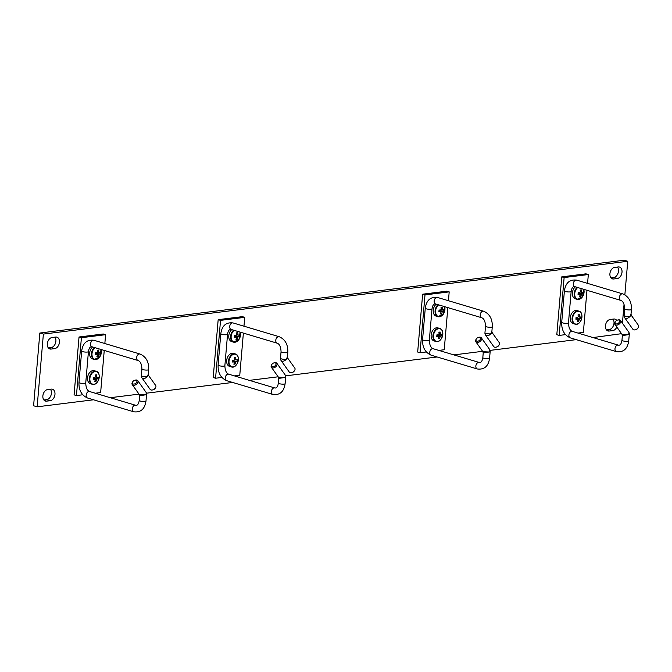 <?xml version="1.0" encoding="UTF-8"?>
<svg xmlns="http://www.w3.org/2000/svg" width="672" height="672" viewBox="0 0 672 672"><rect width="100%" height="100%" fill="white"/><g stroke="black" fill="none" stroke-linecap="round" stroke-linejoin="round"><path stroke-width="1.01" d="M55.692 337.05A5.939 4.082 -73.4 0 1 56.893 337.142A5.939 4.082 -73.4 0 1 59.312 343.157A5.939 4.082 -73.4 0 1 54.701 348.617L51.072 349.07A5.939 4.082 -73.4 0 1 49.871 348.978A5.939 4.082 -73.4 0 1 47.452 342.964A5.939 4.082 -73.4 0 1 52.063 337.495L55.692 337.05M48.342 347.911L51.156 347.558A5.939 4.082 106.6 0 0 55.423 343.375A5.939 4.082 106.6 0 0 54.877 337.151M51.232 389.122A5.939 4.082 -73.4 0 1 52.433 389.214A5.939 4.082 -73.4 0 1 54.852 395.228A5.939 4.082 -73.4 0 1 50.24 400.688L46.612 401.142A5.939 4.082 -73.4 0 1 45.402 401.05A5.939 4.082 -73.4 0 1 42.991 395.035A5.939 4.082 -73.4 0 1 47.603 389.567L51.232 389.122M43.882 399.983L46.696 399.63A5.939 4.082 106.6 0 0 50.954 395.447A5.939 4.082 106.6 0 0 50.408 389.222M613.654 278.981A5.939 4.082 -73.4 0 1 612.452 278.88A5.939 4.082 -73.4 0 1 610.033 272.866A5.939 4.082 -73.4 0 1 614.645 267.406L618.274 266.952A5.939 4.082 -73.4 0 1 619.475 267.044A5.939 4.082 -73.4 0 1 621.894 273.059A5.939 4.082 -73.4 0 1 617.282 278.527L613.654 278.981L611.394 278.3M610.924 277.813L613.738 277.469A5.939 4.082 106.6 0 0 618.005 273.286A5.939 4.082 106.6 0 0 617.459 267.053M616.82 327.054A5.939 4.082 -73.4 0 1 612.814 330.599L609.185 331.044A5.939 4.082 -73.4 0 1 607.984 330.952A5.939 4.082 -73.4 0 1 605.564 324.937A5.939 4.082 -73.4 0 1 610.176 319.477L613.813 319.024A5.939 4.082 -73.4 0 1 615.014 319.116A5.939 4.082 -73.4 0 1 616.72 320.426M606.463 329.885L609.269 329.54A5.939 4.082 106.6 0 0 613.536 325.357A5.939 4.082 106.6 0 0 612.99 319.124M43.378 334.085L39.833 333.026L33.6 405.762L37.145 406.82L43.378 334.085L627.74 261.274L624.859 294.806M39.833 333.026L624.196 260.215L627.74 261.274M624.053 304.265L622.423 323.215M621.533 333.673L593.006 337.562M576.265 339.646L490.048 350.389M482.622 351.313L453.877 354.9M437.128 356.983L285.583 375.866M278.158 376.79L249.413 380.369M232.663 382.46L146.446 393.196M139.02 394.128L110.275 397.706M93.534 399.79L37.145 406.82M587.572 283.382L588.328 274.546L564.127 277.561L561.767 276.856L556.811 334.715L559.171 335.42L565.471 334.631M564.127 277.561L559.171 335.42M588.328 274.546L585.967 273.84L561.767 276.856M577.979 333.077L583.363 332.405L586.975 290.287M635.158 329.834L635.653 329.725A2.545 1.63 -35.4 0 0 637.946 328.096L638.215 327.667A3.394 2.176 144.6 0 1 635.158 329.834A3.394 2.176 144.6 0 1 632.864 329.238L624.7 317.755A3.394 2.176 -35.4 0 0 629.832 316.495L631.352 315.395L631.016 314.152L629.832 316.495A3.394 0.714 -175.1 0 1 626.128 316.336A3.394 0.714 -175.1 0 1 624.086 315.496A3.394 3.394 0 0 0 624.7 317.755M631.352 315.395L638.4 325.307A3.394 2.176 144.6 0 1 638.215 327.667M624.086 315.496L624.649 308.885C624.439 304.088 623.162 301.258 620.827 300.392L574.745 286.642A3.394 2.335 -73.4 0 1 573.485 282.719A3.394 2.335 -73.4 0 1 576.685 280.132C569.68 279.25 565.589 282.836 564.396 290.9A3.394 0.714 -175.1 0 0 566.437 291.732A3.394 0.714 -175.1 0 0 570.142 291.892A3.394 0.714 -175.1 0 0 571.158 291.48L568.47 322.888C568.68 327.684 569.957 330.506 572.292 331.38L618.374 345.131A3.394 2.335 106.6 0 0 617.686 345.08A3.394 2.335 106.6 0 0 615.048 348.197A3.394 2.335 106.6 0 0 616.434 351.632C623.44 352.523 627.53 348.936 628.723 340.872A3.394 0.714 4.9 0 1 625.279 341.292A3.394 0.714 4.9 0 1 621.961 340.292L622.364 335.605L628.27 334.673L622.02 334.362L614.972 324.45A3.394 2.176 -35.4 0 0 618.996 324.257A3.394 2.176 -35.4 0 0 620.508 320.519A3.394 2.176 -35.4 0 0 618.215 319.922L617.719 320.032A2.545 1.63 144.6 0 1 619.542 321.712A2.545 1.63 144.6 0 1 616.426 323.938A2.545 1.63 144.6 0 1 615.426 321.661A2.545 1.63 144.6 0 1 615.594 321.426A2.545 1.63 144.6 0 1 617.719 320.032M628.673 332.002L628.673 332.002A3.394 2.176 144.6 0 1 628.27 334.673A3.394 0.714 4.9 0 0 629.286 334.261A3.394 3.394 0 0 0 628.673 332.002L620.508 320.519M615.426 321.661L615.166 322.09A3.394 2.176 -35.4 0 0 614.972 324.45M448.434 300.72L449.198 291.883L424.998 294.899L422.638 294.193L417.673 352.044L420.034 352.75L426.342 351.968M424.998 294.899L420.034 352.75M449.198 291.883L446.83 291.178L422.638 294.193M438.841 350.406L444.234 349.734L447.846 307.625M496.02 347.172L496.524 347.063A2.545 1.63 -35.4 0 0 498.809 345.433L499.078 344.996A3.394 2.176 144.6 0 1 496.02 347.172A3.394 2.176 144.6 0 1 493.735 346.576L485.57 335.084A3.394 2.176 -35.4 0 0 490.694 333.824L492.223 332.732L491.879 331.489L490.694 333.824A3.394 0.714 -175.1 0 1 486.99 333.665A3.394 0.714 -175.1 0 1 484.949 332.833A3.394 3.394 0 0 0 485.57 335.084M492.223 332.732L499.271 342.644A3.394 2.176 144.6 0 1 499.078 344.996M484.949 332.833L485.52 326.222C485.31 321.426 484.033 318.595 481.69 317.73L435.616 303.971A3.394 2.335 -73.4 0 1 434.347 300.056A3.394 2.335 -73.4 0 1 437.556 297.469C430.55 296.579 426.451 300.174 425.267 308.238A3.394 0.714 -175.1 0 0 427.308 309.07A3.394 0.714 -175.1 0 0 431.012 309.229A3.394 0.714 -175.1 0 0 432.029 308.818L429.332 340.225C429.542 345.013 430.819 347.844 433.163 348.718L479.237 362.468A3.394 2.335 106.6 0 0 478.556 362.41A3.394 2.335 106.6 0 0 475.919 365.534A3.394 2.335 106.6 0 0 477.296 368.97C484.302 369.86 488.401 366.274 489.586 358.21A3.394 0.714 4.9 0 1 486.15 358.63A3.394 0.714 4.9 0 1 482.824 357.63L483.227 352.943L489.14 352.01L482.891 351.7L475.843 341.788A3.394 2.176 -35.4 0 0 479.867 341.586A3.394 2.176 -35.4 0 0 481.37 337.848A3.394 2.176 -35.4 0 0 479.086 337.252L478.59 337.361A2.545 1.63 144.6 0 1 480.413 339.049A2.545 1.63 144.6 0 1 477.288 341.267A2.545 1.63 144.6 0 1 476.297 338.99A2.545 1.63 144.6 0 1 476.456 338.755A2.545 1.63 144.6 0 1 478.59 337.361M489.544 349.339L489.544 349.339A3.394 2.176 144.6 0 1 489.14 352.01A3.394 0.714 4.9 0 0 490.157 351.59A3.394 3.394 0 0 0 489.544 349.339L481.37 337.848M476.297 338.99L476.028 339.427A3.394 2.176 -35.4 0 0 475.843 341.788M104.84 343.526L105.596 334.69L81.404 337.705L79.036 337L74.08 394.859L76.44 395.564L82.74 394.775M81.404 337.705L76.44 395.564M105.596 334.69L103.236 333.984L79.036 337M95.248 393.221L100.64 392.549L104.244 350.431M152.426 389.978L152.922 389.869A2.545 1.63 -35.4 0 0 155.215 388.24L155.484 387.811A3.394 2.176 144.6 0 1 152.426 389.978A3.394 2.176 144.6 0 1 150.142 389.382L141.968 377.899A3.394 2.176 -35.4 0 0 147.101 376.639L148.621 375.539L148.285 374.296L147.101 376.639A3.394 0.714 -175.1 0 1 143.396 376.48A3.394 0.714 -175.1 0 1 141.355 375.64A3.394 3.394 0 0 0 141.968 377.899M148.621 375.539L155.669 385.451A3.394 2.176 144.6 0 1 155.484 387.811M141.355 375.64L141.926 369.029C141.716 364.232 140.44 361.402 138.096 360.536L92.014 346.786A3.394 2.335 -73.4 0 1 90.754 342.863A3.394 2.335 -73.4 0 1 93.962 340.276C86.957 339.394 82.858 342.98 81.665 351.044A3.394 0.714 -175.1 0 0 83.706 351.884A3.394 0.714 -175.1 0 0 87.41 352.036A3.394 0.714 -175.1 0 0 88.427 351.624L85.739 383.032C85.949 387.828 87.226 390.659 89.569 391.524L135.643 405.275A3.394 2.335 106.6 0 0 134.954 405.224A3.394 2.335 106.6 0 0 132.317 408.341A3.394 2.335 106.6 0 0 133.703 411.785C140.708 412.667 144.808 409.08 145.992 401.016A3.394 0.714 4.9 0 1 142.548 401.436A3.394 0.714 4.9 0 1 139.23 400.436L139.633 395.749L145.538 394.817L139.289 394.506L132.241 384.594A3.394 2.176 -35.4 0 0 136.273 384.401A3.394 2.176 -35.4 0 0 137.777 380.663A3.394 2.176 -35.4 0 0 135.492 380.066L134.988 380.176A2.545 1.63 144.6 0 1 136.819 381.864A2.545 1.63 144.6 0 1 133.694 384.082A2.545 1.63 144.6 0 1 132.703 381.805A2.545 1.63 144.6 0 1 132.863 381.57A2.545 1.63 144.6 0 1 134.988 380.176M145.942 392.146L145.942 392.146A3.394 2.176 144.6 0 1 145.538 394.817A3.394 0.714 4.9 0 0 146.563 394.405A3.394 3.394 0 0 0 145.942 392.146L137.777 380.663M132.703 381.805L132.434 382.234A3.394 2.176 -35.4 0 0 132.241 384.594M243.97 326.189L244.734 317.352L220.534 320.368L218.173 319.662L213.209 377.521L215.569 378.227L221.878 377.446M220.534 320.368L215.569 378.227M244.734 317.352L242.365 316.646L218.173 319.662M234.377 375.883L239.77 375.211L243.382 333.102M291.556 372.649L292.06 372.54A2.545 1.63 -35.4 0 0 294.344 370.91L294.613 370.474A3.394 2.176 144.6 0 1 291.556 372.649A3.394 2.176 144.6 0 1 289.271 372.053L281.106 360.562A3.394 2.176 -35.4 0 0 286.23 359.302L287.759 358.201L287.414 356.958L286.23 359.302A3.394 0.714 -175.1 0 1 282.526 359.142A3.394 0.714 -175.1 0 1 280.484 358.302A3.394 3.394 0 0 0 281.106 360.562M287.759 358.201L294.806 368.113A3.394 2.176 144.6 0 1 294.613 370.474M280.484 358.302L281.056 351.691C280.846 346.903 279.569 344.072 277.225 343.199L231.151 329.448A3.394 2.335 -73.4 0 1 229.883 325.525A3.394 2.335 -73.4 0 1 233.092 322.946C226.086 322.056 221.987 325.643 220.802 333.707A3.394 0.714 -175.1 0 0 222.844 334.547A3.394 0.714 -175.1 0 0 226.548 334.706A3.394 0.714 -175.1 0 0 227.564 334.286L224.868 365.694C225.078 370.49 226.355 373.321 228.698 374.186L274.772 387.946A3.394 2.335 106.6 0 0 274.092 387.887A3.394 2.335 106.6 0 0 271.454 391.012A3.394 2.335 106.6 0 0 272.832 394.447C279.838 395.329 283.937 391.742 285.121 383.678A3.394 0.714 4.9 0 1 281.686 384.098A3.394 0.714 4.9 0 1 278.359 383.099L278.762 378.412L284.676 377.488L278.426 377.168L271.379 367.256A3.394 2.176 -35.4 0 0 275.402 367.063A3.394 2.176 -35.4 0 0 276.906 363.325A3.394 2.176 -35.4 0 0 274.621 362.729L274.126 362.838A2.545 1.63 144.6 0 1 275.948 364.526A2.545 1.63 144.6 0 1 272.824 366.744A2.545 1.63 144.6 0 1 271.832 364.468A2.545 1.63 144.6 0 1 271.992 364.232A2.545 1.63 144.6 0 1 274.126 362.838M285.079 374.816L285.079 374.816A3.394 2.176 144.6 0 1 284.676 377.488A3.394 0.714 4.9 0 0 285.692 377.068A3.394 3.394 0 0 0 285.079 374.816L276.906 363.325M271.832 364.468L271.564 364.904A3.394 2.176 -35.4 0 0 271.379 367.256M577.744 287.532A6.535 4.494 106.6 0 0 574.736 293.513A6.535 4.494 106.6 0 0 580.045 298.948A6.535 4.494 106.6 0 0 583.741 289.321L582.59 296.638L577.114 299.334A6.787 4.662 106.6 0 0 579.65 299.107M581.406 289.901A10.903 1.294 -13.7 0 0 580.163 290.052A10.996 7.644 82.9 0 1 580.297 291.992A1.714 1.176 106.6 0 0 579.827 292.631A10.996 2.31 -175.1 0 1 578.172 292.706A10.903 3.444 -89.2 0 1 578.029 294.412A10.996 2.31 4.9 0 0 579.676 294.328A1.714 1.176 106.6 0 0 580.054 294.857A10.996 7.644 82.9 0 1 579.6 296.621A10.903 5.393 -153.7 0 0 580.843 296.461A10.996 7.644 -97.1 0 0 581.297 294.706A1.714 1.176 106.6 0 0 581.776 294.067A10.996 2.31 4.9 0 0 582.826 293.807A10.903 10.13 62.3 0 0 582.977 292.11A10.996 2.31 -175.1 0 1 581.927 292.362A1.714 1.176 106.6 0 0 581.549 291.833A10.996 7.644 -97.1 0 0 581.406 289.901L580.196 290.354M581.297 294.706L578.626 293.975M580.843 296.461L579.919 295.487M580.289 291.606L581.549 291.833M582.826 293.807L578.878 293.303A1.445 0.991 106.6 0 0 579.121 292.673M579.247 293.252L579.298 292.664M578.298 293.866A1.445 0.991 106.6 0 0 578.659 293.597A1.445 0.991 106.6 0 0 578.878 293.303L581.776 294.067M579.676 294.328L578.088 293.79M581.927 292.362L580.297 291.934M575.35 286.818A6.787 4.662 106.6 0 0 572.393 292.883A6.787 4.662 106.6 0 0 575.291 298.788L577.114 299.334A6.787 4.662 106.6 0 1 574.216 293.429A6.787 4.662 106.6 0 1 577.172 287.364M572.611 318.31A6.535 4.494 106.6 0 0 579.13 322.955A6.535 4.494 106.6 0 0 580.079 311.917A6.535 4.494 106.6 0 0 572.611 318.31M579.281 314.698A10.903 1.294 -13.7 0 0 578.038 314.849A10.996 7.644 82.9 0 1 578.172 316.789A1.714 1.176 106.6 0 0 577.702 317.419A10.996 2.31 -175.1 0 1 576.047 317.503A10.903 3.444 -89.2 0 1 575.904 319.208A10.996 2.31 4.9 0 0 577.55 319.124A1.714 1.176 106.6 0 0 577.928 319.654A10.996 7.644 82.9 0 1 577.475 321.409A10.903 5.393 -153.7 0 0 578.718 321.258A10.996 7.644 -97.1 0 0 579.172 319.502A1.714 1.176 106.6 0 0 579.65 318.864A10.996 2.31 4.9 0 0 580.7 318.604A10.903 10.13 62.3 0 0 580.852 316.907A10.996 2.31 -175.1 0 1 579.802 317.159A1.714 1.176 106.6 0 0 579.424 316.63A10.996 7.644 -97.1 0 0 579.281 314.698L578.071 315.151M579.172 319.502L576.5 318.772M578.718 321.258L577.794 320.284M578.164 316.403L579.424 316.63M580.7 318.604L576.752 318.091A1.445 0.991 106.6 0 0 576.996 317.47M577.122 318.049L577.172 317.461M576.173 318.662A1.445 0.991 106.6 0 0 576.534 318.385A1.445 0.991 106.6 0 0 576.752 318.091L579.65 318.864M577.55 319.124L575.963 318.587M579.802 317.159L578.172 316.73M580.868 312.698A6.787 4.662 106.6 0 0 578.869 311.119L577.046 310.573A6.787 4.662 106.6 0 0 570.268 317.68A6.787 4.662 106.6 0 0 573.166 323.585L574.988 324.131A6.787 4.662 106.6 0 0 577.525 323.904M438.614 304.87A6.535 4.494 106.6 0 0 435.607 310.842A6.535 4.494 106.6 0 0 440.908 316.285A6.535 4.494 106.6 0 0 444.604 306.659M442.277 307.238A10.903 1.294 -13.7 0 0 441.025 307.39A10.996 7.644 82.9 0 1 441.168 309.33A1.714 1.176 106.6 0 0 440.689 309.96A10.996 2.31 -175.1 0 1 439.043 310.044A10.903 3.444 -89.2 0 1 438.892 311.741A10.996 2.31 4.9 0 0 440.546 311.665A1.714 1.176 106.6 0 0 440.924 312.194A10.996 7.644 82.9 0 1 440.462 313.95A10.903 5.393 -153.7 0 0 441.714 313.799A10.996 7.644 -97.1 0 0 442.168 312.043A1.714 1.176 106.6 0 0 442.646 311.405A10.996 2.31 4.9 0 0 443.696 311.144A10.903 10.13 62.3 0 0 443.839 309.439A10.996 2.31 -175.1 0 1 442.789 309.7A1.714 1.176 106.6 0 0 442.411 309.17A10.996 7.644 -97.1 0 0 442.277 307.238L441.067 307.692M442.168 312.043L439.488 311.312M441.714 313.799L440.79 312.816M441.16 308.944L442.411 309.17M443.696 311.144L439.74 310.632A1.445 0.991 106.6 0 0 439.992 310.01M440.11 310.59L440.16 309.994M439.169 311.203A1.445 0.991 106.6 0 0 439.522 310.926A1.445 0.991 106.6 0 0 439.74 310.632L442.646 311.405M440.546 311.665L438.959 311.128M442.789 309.7L441.168 309.271M436.212 304.156A6.787 4.662 106.6 0 0 433.255 310.22A6.787 4.662 106.6 0 0 436.153 316.126L437.984 316.663A6.787 4.662 106.6 0 0 440.521 316.445M433.482 335.639A6.535 4.494 106.6 0 0 440 340.284A6.535 4.494 106.6 0 0 440.941 329.255A6.535 4.494 106.6 0 0 433.482 335.639M440.152 332.035A10.903 1.294 -13.7 0 0 438.9 332.186A10.996 7.644 82.9 0 1 439.043 334.118A1.714 1.176 106.6 0 0 438.564 334.757A10.996 2.31 -175.1 0 1 436.918 334.841A10.903 3.444 -89.2 0 1 436.766 336.538A10.996 2.31 4.9 0 0 438.421 336.462A1.714 1.176 106.6 0 0 438.799 336.991A10.996 7.644 82.9 0 1 438.337 338.747A10.903 5.393 -153.7 0 0 439.589 338.596A10.996 7.644 -97.1 0 0 440.042 336.832A1.714 1.176 106.6 0 0 440.521 336.202A10.996 2.31 4.9 0 0 441.571 335.941A10.903 10.13 62.3 0 0 441.714 334.236A10.996 2.31 -175.1 0 1 440.664 334.496A1.714 1.176 106.6 0 0 440.286 333.967A10.996 7.644 -97.1 0 0 440.152 332.035L438.942 332.489M440.042 336.832L437.363 336.101M439.589 338.596L438.665 337.613M439.034 333.74L440.286 333.967M441.571 335.941L437.615 335.429A1.445 0.991 106.6 0 0 437.867 334.799M437.984 335.387L438.035 334.79M437.044 336A1.445 0.991 106.6 0 0 437.396 335.723A1.445 0.991 106.6 0 0 437.615 335.429L440.521 336.202M438.421 336.462L436.834 335.924M440.664 334.496L439.043 334.068M441.739 330.028A6.787 4.662 106.6 0 0 439.74 328.457L437.917 327.911A6.787 4.662 106.6 0 0 431.13 335.017A6.787 4.662 106.6 0 0 434.028 340.914L435.859 341.46A6.787 4.662 106.6 0 0 438.396 341.242M89.88 378.454A6.535 4.494 106.6 0 0 96.398 383.099A6.535 4.494 106.6 0 0 97.348 372.061A6.535 4.494 106.6 0 0 89.88 378.454M96.55 374.842A10.903 1.294 -13.7 0 0 95.306 374.993A10.996 7.644 82.9 0 1 95.449 376.933A1.714 1.176 106.6 0 0 94.97 377.572A10.996 2.31 -175.1 0 1 93.316 377.647A10.903 3.444 -89.2 0 1 93.173 379.352A10.996 2.31 4.9 0 0 94.819 379.268A1.714 1.176 106.6 0 0 95.197 379.798A10.996 7.644 82.9 0 1 94.744 381.553A10.903 5.393 -153.7 0 0 95.987 381.402A10.996 7.644 -97.1 0 0 96.449 379.646A1.714 1.176 106.6 0 0 96.919 379.008A10.996 2.31 4.9 0 0 97.978 378.748A10.903 10.13 62.3 0 0 98.12 377.051A10.996 2.31 -175.1 0 1 97.07 377.303A1.714 1.176 106.6 0 0 96.692 376.774A10.996 7.644 -97.1 0 0 96.55 374.842L95.34 375.295M96.449 379.646L93.769 378.916M95.987 381.402L95.063 380.428M95.432 376.547L96.692 376.774M97.978 378.748L94.021 378.244A1.445 0.991 106.6 0 0 94.265 377.614M94.391 378.193L94.441 377.605M93.45 378.806A1.445 0.991 106.6 0 0 93.803 378.529A1.445 0.991 106.6 0 0 94.021 378.244L96.919 379.008M94.819 379.268L93.232 378.731M97.07 377.303L95.441 376.874M98.146 372.842A6.787 4.662 106.6 0 0 96.146 371.263L94.315 370.717A6.787 4.662 106.6 0 0 87.536 377.824A6.787 4.662 106.6 0 0 90.434 383.729L92.257 384.275A6.787 4.662 106.6 0 0 94.794 384.048M95.021 347.676A6.535 4.494 106.6 0 0 92.005 353.657A6.535 4.494 106.6 0 0 97.314 359.092A6.535 4.494 106.6 0 0 101.01 349.465M98.675 350.045A10.903 1.294 -13.7 0 0 97.432 350.204A10.996 7.644 82.9 0 1 97.574 352.136A1.714 1.176 106.6 0 0 97.096 352.775A10.996 2.31 -175.1 0 1 95.441 352.85A10.903 3.444 -89.2 0 1 95.298 354.556A10.996 2.31 4.9 0 0 96.944 354.472A1.714 1.176 106.6 0 0 97.322 355.001A10.996 7.644 82.9 0 1 96.869 356.765A10.903 5.393 -153.7 0 0 98.112 356.605A10.996 7.644 -97.1 0 0 98.574 354.85A1.714 1.176 106.6 0 0 99.044 354.211A10.996 2.31 4.9 0 0 100.103 353.959A10.903 10.13 62.3 0 0 100.246 352.254A10.996 2.31 -175.1 0 1 99.196 352.514A1.714 1.176 106.6 0 0 98.818 351.977A10.996 7.644 -97.1 0 0 98.675 350.045L97.465 350.498M98.574 354.85L95.894 354.119M98.112 356.605L97.196 355.631M97.566 351.75L98.818 351.977M100.103 353.959L96.146 353.447A1.445 0.991 106.6 0 0 96.39 352.817M96.516 353.396L96.566 352.808M95.575 354.01A1.445 0.991 106.6 0 0 95.928 353.741A1.445 0.991 106.6 0 0 96.146 353.447L99.044 354.211M96.944 354.472L95.365 353.942M99.196 352.514L97.574 352.078M92.618 346.962A6.787 4.662 106.6 0 0 89.662 353.027A6.787 4.662 106.6 0 0 92.56 358.932L94.382 359.478A6.787 4.662 106.6 0 0 96.919 359.251M234.15 330.347A6.535 4.494 106.6 0 0 231.143 336.319A6.535 4.494 106.6 0 0 236.443 341.762A6.535 4.494 106.6 0 0 240.139 332.128L238.988 339.452L233.52 342.14A6.787 4.662 106.6 0 0 236.057 341.922M237.812 332.707A10.903 1.294 -13.7 0 0 236.561 332.867A10.996 7.644 82.9 0 1 236.704 334.799A1.714 1.176 106.6 0 0 236.225 335.437A10.996 2.31 -175.1 0 1 234.578 335.513A10.903 3.444 -89.2 0 1 234.427 337.218A10.996 2.31 4.9 0 0 236.082 337.142A1.714 1.176 106.6 0 0 236.46 337.672A10.996 7.644 82.9 0 1 235.998 339.427A10.903 5.393 -153.7 0 0 237.25 339.268A10.996 7.644 -97.1 0 0 237.703 337.512A1.714 1.176 106.6 0 0 238.182 336.882A10.996 2.31 4.9 0 0 239.232 336.622A10.903 10.13 62.3 0 0 239.375 334.916A10.996 2.31 -175.1 0 1 238.325 335.177A1.714 1.176 106.6 0 0 237.947 334.648A10.996 7.644 -97.1 0 0 237.812 332.707L236.603 333.169M237.703 337.512L235.024 336.781M237.25 339.268L236.326 338.293M236.695 334.421L237.947 334.648M239.232 336.622L235.276 336.109A1.445 0.991 106.6 0 0 235.528 335.479M235.645 336.067L235.696 335.471M234.704 336.672A1.445 0.991 106.6 0 0 235.057 336.403A1.445 0.991 106.6 0 0 235.276 336.109L238.182 336.882M236.082 337.142L234.494 336.605M238.325 335.177L236.704 334.748M231.756 329.624A6.787 4.662 106.6 0 0 228.791 335.698A6.787 4.662 106.6 0 0 231.689 341.594L233.52 342.14A6.787 4.662 106.6 0 1 230.622 336.244A6.787 4.662 106.6 0 1 233.579 330.17M229.018 361.116A6.535 4.494 106.6 0 0 235.536 365.761A6.535 4.494 106.6 0 0 236.477 354.732A6.535 4.494 106.6 0 0 229.018 361.116M235.687 357.504A10.903 1.294 -13.7 0 0 234.436 357.664A10.996 7.644 82.9 0 1 234.578 359.596A1.714 1.176 106.6 0 0 234.1 360.234A10.996 2.31 -175.1 0 1 232.453 360.31A10.903 3.444 -89.2 0 1 232.302 362.015A10.996 2.31 4.9 0 0 233.957 361.939A1.714 1.176 106.6 0 0 234.335 362.468A10.996 7.644 82.9 0 1 233.873 364.224A10.903 5.393 -153.7 0 0 235.124 364.064A10.996 7.644 -97.1 0 0 235.578 362.309A1.714 1.176 106.6 0 0 236.057 361.67A10.996 2.31 4.9 0 0 237.107 361.418A10.903 10.13 62.3 0 0 237.25 359.713A10.996 2.31 -175.1 0 1 236.2 359.974A1.714 1.176 106.6 0 0 235.822 359.444A10.996 7.644 -97.1 0 0 235.687 357.504L234.478 357.958M235.578 362.309L232.898 361.578M235.124 364.064L234.2 363.09M234.57 359.218L235.822 359.444M237.107 361.418L233.15 360.906A1.445 0.991 106.6 0 0 233.402 360.276M233.52 360.856L233.57 360.268M232.579 361.469A1.445 0.991 106.6 0 0 232.932 361.2A1.445 0.991 106.6 0 0 233.15 360.906L236.057 361.67M233.957 361.939L232.369 361.402M236.2 359.974L234.578 359.537M237.275 355.505A6.787 4.662 106.6 0 0 235.276 353.926L233.453 353.38A6.787 4.662 106.6 0 0 226.666 360.494A6.787 4.662 106.6 0 0 229.564 366.391L231.395 366.937A6.787 4.662 106.6 0 0 233.932 366.71M54.701 348.617L51.156 347.558M51.072 349.07L48.812 348.398M50.24 400.688L46.696 399.63M46.612 401.142L44.344 400.47M617.282 278.527L613.738 277.469M609.185 331.044L606.925 330.372M612.814 330.599L609.269 329.54M624.649 308.885A3.394 0.714 4.9 0 0 627.976 309.884A3.394 0.714 4.9 0 0 631.411 309.464C631.68 301.736 628.799 296.545 622.768 293.891L576.685 280.132M620.827 300.392A3.394 2.335 -73.4 0 1 619.559 296.47A3.394 2.335 -73.4 0 1 622.768 293.891M568.47 322.888A3.394 0.714 -175.1 0 1 567.445 323.299A3.394 0.714 -175.1 0 1 563.749 323.14A3.394 0.714 -175.1 0 1 561.708 322.308C561.439 330.036 564.32 335.227 570.352 337.882L616.434 351.632M572.292 331.38A3.394 2.335 106.6 0 0 571.612 331.321A3.394 2.335 106.6 0 0 568.974 334.446A3.394 2.335 106.6 0 0 570.352 337.882M485.52 326.222A3.394 0.714 4.9 0 0 488.838 327.222A3.394 0.714 4.9 0 0 492.282 326.802C492.551 319.074 489.661 313.883 483.63 311.22L437.556 297.469M481.69 317.73A3.394 2.335 -73.4 0 1 480.43 313.807A3.394 2.335 -73.4 0 1 483.63 311.22M429.332 340.225A3.394 0.714 -175.1 0 1 428.316 340.637A3.394 0.714 -175.1 0 1 424.612 340.477A3.394 0.714 -175.1 0 1 422.57 339.646C422.31 347.365 425.191 352.556 431.222 355.219L477.296 368.97M433.163 348.718A3.394 2.335 106.6 0 0 432.474 348.659A3.394 2.335 106.6 0 0 429.836 351.784A3.394 2.335 106.6 0 0 431.222 355.219M141.926 369.029A3.394 0.714 4.9 0 0 145.244 370.028A3.394 0.714 4.9 0 0 148.688 369.608C148.949 361.88 146.068 356.689 140.036 354.035L93.962 340.276M138.096 360.536A3.394 2.335 -73.4 0 1 136.828 356.614A3.394 2.335 -73.4 0 1 140.036 354.035M85.739 383.032A3.394 0.714 -175.1 0 1 84.722 383.443A3.394 0.714 -175.1 0 1 81.018 383.292A3.394 0.714 -175.1 0 1 78.977 382.452C78.708 390.18 81.589 395.371 87.62 398.026L133.703 411.785M89.569 391.524A3.394 2.335 106.6 0 0 88.88 391.474A3.394 2.335 106.6 0 0 86.243 394.59A3.394 2.335 106.6 0 0 87.62 398.026M281.056 351.691A3.394 0.714 4.9 0 0 284.374 352.691A3.394 0.714 4.9 0 0 287.818 352.271C288.086 344.551 285.197 339.36 279.166 336.697L233.092 322.946M277.225 343.199A3.394 2.335 -73.4 0 1 275.965 339.284A3.394 2.335 -73.4 0 1 279.166 336.697M224.868 365.694A3.394 0.714 -175.1 0 1 223.852 366.114A3.394 0.714 -175.1 0 1 220.147 365.954A3.394 0.714 -175.1 0 1 218.106 365.114C217.846 372.842 220.727 378.034 226.758 380.696L272.832 394.447M228.698 374.186A3.394 2.335 106.6 0 0 228.01 374.136A3.394 2.335 106.6 0 0 225.372 377.252A3.394 2.335 106.6 0 0 226.758 380.696M572.09 318.226A6.787 4.662 106.6 0 0 574.988 324.131C580.902 326.281 585.001 312.556 578.869 311.119A6.787 4.662 106.6 0 0 572.09 318.226M438.043 304.702A6.787 4.662 106.6 0 0 435.086 310.766A6.787 4.662 106.6 0 0 437.984 316.663L443.453 313.975L444.637 306.667M432.961 335.563A6.787 4.662 106.6 0 0 435.859 341.46C441.773 343.619 445.872 329.893 439.74 328.457A6.787 4.662 106.6 0 0 432.961 335.563M89.359 378.37A6.787 4.662 106.6 0 0 92.257 384.275C98.171 386.425 102.27 372.7 96.146 371.263A6.787 4.662 106.6 0 0 89.359 378.37M94.441 347.508A6.787 4.662 106.6 0 0 91.484 353.573A6.787 4.662 106.6 0 0 94.382 359.478L99.859 356.782L101.035 349.474M228.497 361.032A6.787 4.662 106.6 0 0 231.395 366.937C237.308 369.096 241.408 355.37 235.276 353.926A6.787 4.662 106.6 0 0 228.497 361.032M631.016 314.152L631.411 309.464M574.745 286.642L574.031 286.566C572.611 286.768 571.654 288.406 571.158 291.48M564.396 290.9L561.708 322.308M618.374 345.131L619.088 345.198C620.508 345.005 621.466 343.367 621.961 340.292M628.723 340.872L629.286 334.261M622.364 335.605L622.02 334.362M491.879 331.489L492.282 326.802M435.616 303.971L434.893 303.904C433.474 304.105 432.516 305.735 432.029 308.818M425.267 308.238L422.57 339.646M479.237 362.468L479.959 362.536C481.379 362.342 482.336 360.704 482.824 357.63M489.586 358.21L490.157 351.59M483.227 352.934L482.891 351.7M148.285 374.296L148.688 369.608M92.014 346.786L91.3 346.71C89.88 346.912 88.922 348.55 88.427 351.624M81.665 351.044L78.977 382.452M135.643 405.275L136.366 405.35C137.785 405.149 138.734 403.511 139.23 400.436M145.992 401.016L146.563 394.405M139.633 395.749L139.289 394.506M287.414 356.958L287.818 352.271M231.151 329.448L230.429 329.381C229.009 329.574 228.052 331.212 227.564 334.286M220.802 333.707L218.106 365.114M274.772 387.946L275.495 388.013C276.914 387.811 277.872 386.182 278.359 383.099M285.121 383.678L285.692 377.068M278.762 378.412L278.426 377.168"/></g></svg>
